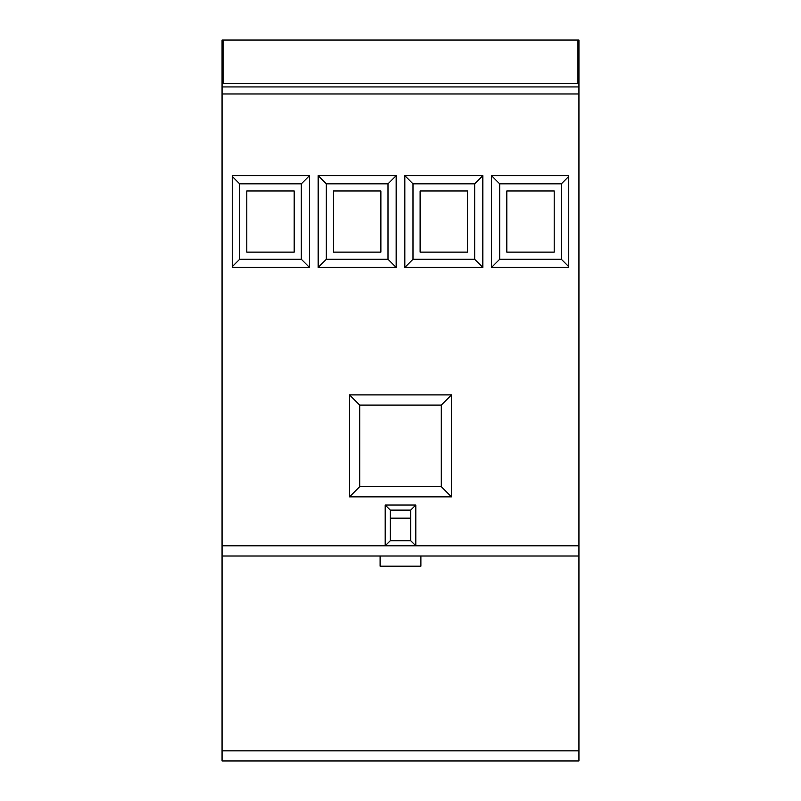 <?xml version="1.0" encoding="UTF-8"?>
<svg xmlns="http://www.w3.org/2000/svg" width="801" height="801" viewBox="0 0 801 801"><rect width="100%" height="100%" fill="white"/><g stroke="black" fill="none" stroke-linecap="round" stroke-linejoin="round"><path stroke-width="1.2" d="M222.057 760.95L578.943 760.95L578.943 555.994L222.057 555.994L222.057 760.95M467.544 252.135L467.544 190.958L420.125 190.958L420.125 252.135L467.544 252.135M554.212 190.958L506.803 190.958L506.803 252.135L554.212 252.135L554.212 190.958M294.197 252.135L294.197 190.958L246.788 190.958L246.788 252.135L294.197 252.135M380.875 252.135L380.875 190.958L333.456 190.958L333.456 252.135L380.875 252.135M474.673 259.274L474.673 183.829L482.833 175.669L404.835 175.669L404.835 267.434L482.833 267.434L474.673 259.274L412.996 259.274L404.835 267.434M412.996 259.274L412.996 183.829L474.673 183.829M388.004 259.274L388.004 183.829L326.327 183.829L326.327 259.274L388.004 259.274L396.165 267.434L396.165 175.669L318.167 175.669L318.167 267.434L396.165 267.434M561.341 259.274L561.341 183.829L499.674 183.829L499.674 259.274L561.341 259.274L568.74 266.673M301.326 259.274L301.326 183.829L309.496 175.669L232.26 175.669L232.26 267.434L309.496 267.434L301.326 259.274L239.659 259.274L232.26 266.673M232.26 176.43L239.659 183.829L301.326 183.829M239.659 183.829L239.659 259.274M410.693 510.117L390.307 510.117L390.307 540.705L410.693 540.705L410.693 510.117L415.799 505.01L385.201 505.01L385.201 545.801L578.943 545.801L578.943 555.994M415.799 505.01L415.799 545.801L410.693 540.705M223.079 83.654L223.079 40.05L222.057 40.05L222.057 83.654L578.943 83.654L578.943 545.801M222.057 83.654L222.057 555.994M349.516 496.86L349.516 394.893L451.484 394.893L451.484 496.86L441.291 486.658L359.709 486.658L349.516 496.86L451.484 496.86M482.833 175.669L482.833 267.434M491.504 175.669L568.74 175.669L568.74 267.434L491.504 267.434L491.504 175.669L499.674 183.829M309.496 175.669L309.496 267.434M318.167 267.434L326.327 259.274M396.165 175.669L388.004 183.829M326.327 183.829L318.167 175.669M451.484 394.893L441.291 405.086L441.291 486.658M390.307 518.167L410.693 518.167M359.709 486.658L359.709 405.086L349.516 394.893M441.291 405.086L359.709 405.086M390.307 540.705L385.201 545.801L222.057 545.801M577.922 83.654L577.922 40.05L578.943 40.05L578.943 83.654M491.504 267.434L499.674 259.274M568.74 176.43L561.341 183.829M420.895 555.994L420.895 566.197L380.105 566.197L380.105 555.994M390.307 510.117L385.201 505.01M412.996 183.829L404.835 175.669M223.079 40.05L577.922 40.05M222.057 93.967L578.943 93.967M222.057 86.939L578.943 86.939M222.057 750.837L578.943 750.837"/></g></svg>
